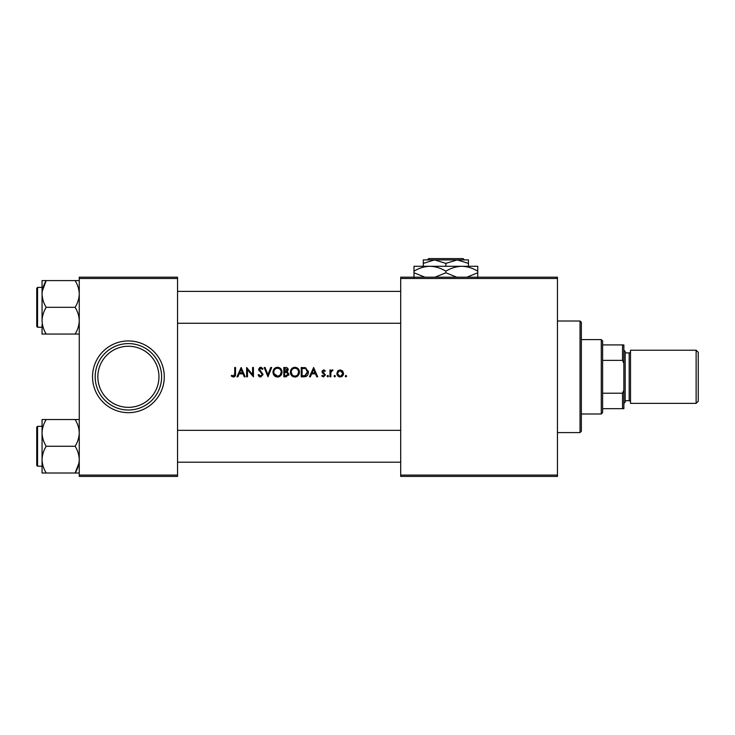 <?xml version="1.0" encoding="UTF-8"?>
<svg xmlns="http://www.w3.org/2000/svg" width="735" height="735" viewBox="0 0 735 735"><rect width="100%" height="100%" fill="white"/><g stroke="black" fill="none" stroke-linecap="round" stroke-linejoin="round"><path stroke-width="1.1" d="M128.404 407.346A30.548 30.548 0 0 0 158.953 376.798A30.548 30.548 0 0 0 128.404 346.249A30.548 30.548 0 0 0 97.856 376.798A30.548 30.548 0 0 0 128.404 407.346M128.404 343.594A33.204 33.204 0 0 1 161.608 376.798A33.204 33.204 0 0 1 128.404 410.011A33.204 33.204 0 0 1 95.192 376.798A33.204 33.204 0 0 1 128.404 343.594M336.869 373.417C337.016 375.53 338.137 376.697 340.213 376.917C342.289 376.697 343.392 375.53 343.548 373.417L342.666 371L340.213 369.88L337.751 371.01L336.869 373.417M334.728 376.917L334.012 376.145L334.728 376.917L335.445 376.145L334.728 375.364L334.012 376.145L334.728 375.364L335.445 376.145L334.728 376.917L334.012 376.145L334.728 375.364L335.445 376.145M329.96 369.999L329.96 376.798L330.796 376.798L330.934 372.186L333.056 370.118L332.367 369.88L330.796 371L330.796 369.999L329.96 369.999M301.231 367.5L301.231 376.798L303.932 376.798C306.798 376.697 308.287 375.19 308.378 372.268L305.751 367.831L301.231 367.5M237.901 376.798L239.197 373.821L242.982 373.821L244.277 376.798L245.205 376.798L241.144 367.5L236.973 376.798L237.901 376.798M272.979 372.186C273.163 375.08 274.669 376.697 277.518 377.037C280.366 376.678 281.863 375.052 282.038 372.149C281.873 369.218 280.347 367.592 277.453 367.261C274.624 367.647 273.135 369.292 272.979 372.186C273.135 369.292 274.624 367.647 277.453 367.261M283.82 367.5L283.82 376.798L286.172 376.798L288.947 374.161L287.192 371.781L288.239 369.806C288.074 368.217 287.164 367.445 285.502 367.5L283.82 367.5M345.22 376.145L345.928 376.917L346.644 376.145L345.928 375.364L345.22 376.145L345.928 375.364L346.644 376.145L345.928 376.917L345.22 376.145L345.928 376.917M264.159 367.5L267.972 376.798L271.665 367.5L270.765 367.5L267.908 374.675L265.059 367.5L264.159 367.5M260.659 377.037L263.084 374.519L259.51 369.393L260.686 368.217L262.257 369.411L262.965 368.832L260.732 367.261L258.674 369.429L262.248 374.51L260.631 376.081L258.812 374.538L258.077 375.006L260.659 377.037M231.259 375.962L233.436 377.037C235.099 376.706 235.806 375.622 235.549 373.775L235.549 367.5L234.713 367.5L234.713 373.683L233.464 376.081L231.718 375.245L231.259 375.962L231.718 375.245L233.464 376.081L234.483 375.466M246.629 367.5L246.629 376.798L247.465 376.798L247.465 369.677L253.428 376.798L253.428 367.5L252.592 367.5L252.592 374.639L246.629 367.5M290.38 372.186C290.564 375.08 292.08 376.697 294.928 377.037C297.767 376.678 299.274 375.052 299.439 372.149C299.274 369.218 297.748 367.592 294.854 367.261C292.025 367.647 290.536 369.292 290.38 372.186C290.536 369.292 292.034 367.647 294.854 367.261M310.372 376.798L311.677 373.821L315.462 373.821L316.757 376.798L317.676 376.798L313.625 367.5L309.453 376.798L310.372 376.798M321.737 375.998L323.556 376.917L325.43 374.951L322.803 371.634L323.657 370.716L324.778 371.432L325.311 370.853L323.63 369.88L321.967 371.671L324.594 374.988L323.492 376.081L322.252 375.364L321.737 375.998L322.252 375.364L323.492 376.081L324.594 374.988L322.27 372.709L322.178 370.762M327.81 376.917L327.093 376.145L327.81 376.917L328.527 376.145L327.81 375.364L327.093 376.145L327.81 375.364L328.527 376.145L327.81 376.917L327.093 376.145L327.81 375.364L328.527 376.145M79.261 277.178L177.548 277.178L177.548 278.501L79.261 278.501L79.261 277.178M177.548 475.095L177.548 476.418L79.261 476.418L79.261 475.095L177.548 475.095L177.548 278.501M79.261 475.095L79.261 278.501M400.704 277.178L557.452 277.178L557.452 278.501L400.704 278.501L400.704 277.178M400.704 475.095L557.452 475.095L557.452 476.418L400.704 476.418L400.704 278.501M557.452 475.095L557.452 278.501M345.928 375.364L346.644 376.145M288.037 368.823L288.193 369.301M288.901 374.703L288.717 375.282M286.273 371.322L287.403 369.824L284.656 371.432L284.656 368.456L287.403 369.824L287.119 368.952M285.152 371.432L285.685 371.414M287.909 374.942L288.12 374.161L286.687 372.498L288.12 374.161L285.731 375.842L284.656 375.842L284.656 372.388L286.218 372.424M286.687 372.498L285.152 372.388M285.731 375.842L286.31 375.824M286.742 375.769L287.863 375.025M280.788 375.548L279.318 376.66M279.245 376.688L277.977 377.018M275.717 376.66L275.065 376.292M274.918 376.191L274.238 375.557M278.087 368.263L277.49 368.217C279.805 368.483 281.046 369.797 281.202 372.14L281.009 370.844M278.951 368.529L278.455 368.345M280.136 374.951L281.202 372.14C281.064 374.51 279.824 375.824 277.49 376.081L278.243 376.008M277.49 376.081C275.193 375.815 273.971 374.519 273.815 372.186L274.063 373.646L277.49 376.081M274.063 370.706L273.815 372.186C273.953 369.843 275.175 368.52 277.49 368.217L276.737 368.299M276.029 368.547L275.046 369.209M259.74 376.853L258.692 376.017M258.077 375.006L258.812 374.538L260.025 375.943M260.319 376.044L260.943 376.054M262.22 374.813L261.504 373.04M261.265 372.801L260.475 372.112M259.133 370.844L258.674 369.429L259.133 370.844M258.702 369.016L259.924 367.426M260.732 367.261L261.44 367.39M262.257 369.411L260.686 368.217L259.51 369.393L263.084 374.519M261.182 368.308L260.686 368.217M233.436 377.037L232.003 376.577M241.089 369.485L242.568 372.865L239.61 372.865L241.089 369.485M298.19 375.548L297.519 376.173M297.51 376.182L296.729 376.66M296.646 376.688L295.378 377.018M293.118 376.66L292.475 376.292M292.328 376.191L291.639 375.557M295.488 368.263L294.891 368.217C297.206 368.483 298.447 369.797 298.603 372.14L298.41 370.844M296.352 368.529L295.856 368.345M297.546 374.951L298.603 372.14C298.465 374.51 297.225 375.824 294.891 376.081L295.645 376.008M293.44 375.787L294.891 376.081C292.603 375.815 291.372 374.519 291.216 372.186L292.245 374.905M292.337 375.006L292.796 375.401M291.464 370.706L291.216 372.186C291.354 369.843 292.576 368.52 294.891 368.217L294.147 368.299M293.43 368.547L292.447 369.209M304.391 367.555L305.08 367.656M308.25 370.918L308.351 371.579M307.377 375.429L306.541 376.21M305.714 376.577L304.768 376.761M305.815 368.933L307.552 372.268L305.494 375.613L302.067 375.842L302.067 368.456L304.676 368.575M303.812 368.483L302.664 368.456M304.896 375.741L307.515 371.699M307.285 370.67L307.01 370.091M303.05 375.842L304.18 375.815M304.272 375.805L304.749 375.76M313.569 369.485L315.039 372.865L312.09 372.865L313.569 369.485M325.311 370.853L324.126 369.971M324.778 371.432L323.657 370.716L324.778 371.432L323.657 370.716L322.803 371.634L325.43 374.951M323.023 372.25L323.951 372.948M332.367 369.88L333.056 370.118M331.173 371.515L330.869 372.608M330.814 373.343L330.796 374.51M337.751 371.01L338.256 370.532M340.213 369.88L342.666 371L343.548 373.417C343.401 375.53 342.289 376.697 340.213 376.917M339.533 376.853L338.899 376.669M337.815 375.879L337.457 375.41M337.411 375.346L336.933 374.087M341.205 370.936L340.213 370.716L342.712 373.426L341.325 371M342.675 373.931L340.718 376.035M341.472 375.741L342.023 375.291M339.699 376.035L337.751 373.931M337.751 372.911L339.699 370.771M338.835 371.166L338.21 371.791M580.034 321.011L581.357 322.334L581.357 431.261L580.034 432.584L580.034 321.011L557.452 321.011M79.261 280.595L75.117 280.595C77.708 284.785 79.095 289.241 79.261 293.963C79.086 298.686 77.708 303.142 75.117 307.331C77.708 311.493 79.086 315.949 79.261 320.699C79.095 325.394 77.717 329.85 75.117 334.058L79.261 334.058M75.117 307.331L46.195 307.331C43.604 303.132 42.226 298.676 42.06 293.963L42.06 287.403L37.549 287.403L37.549 327.25L36.75 326.459L36.75 288.203L36.75 324.594M42.226 291.391L46.195 280.595L42.06 280.595L42.06 293.963C42.235 289.232 43.613 284.776 46.195 280.595L75.117 280.595M75.117 334.058L46.195 334.058C43.613 329.896 42.235 325.44 42.06 320.699C42.217 315.995 43.604 311.548 46.195 307.331M42.06 324.585L42.06 334.058L46.195 334.058M42.06 293.963L42.06 320.699M42.06 419.538L42.06 432.906C42.217 428.211 43.604 423.755 46.195 419.538L42.06 419.538M36.75 431.316L36.75 463.537M37.549 466.192L36.75 465.393L36.75 427.145L37.549 426.346L37.549 466.192L42.06 466.192M79.261 419.538L46.195 419.538M75.117 419.538C77.708 423.7 79.086 428.156 79.261 432.906C79.095 437.601 77.717 442.057 75.117 446.264L46.195 446.264C43.613 442.112 42.235 437.656 42.06 432.906L42.06 429.01M75.117 446.264C77.708 450.463 79.095 454.919 79.261 459.632C79.086 464.364 77.708 468.82 75.117 473L46.195 473C43.604 468.811 42.226 464.355 42.06 459.632C42.235 454.91 43.613 450.454 46.195 446.264M78.939 463.215L75.117 473L79.261 473M42.06 432.906L42.06 473L46.195 473M601.285 413.989L601.285 339.607L602.608 340.93L602.608 412.666L601.285 413.989L581.357 413.989M601.285 339.607L581.357 339.607M623.868 408.678L622.536 408.678L622.536 393.225L623.868 390.083L623.868 408.678M602.608 408.678L622.536 408.678M602.608 344.917L623.868 344.917L623.868 390.083M602.608 393.225L622.536 393.225M623.868 363.513L622.536 360.37L622.536 344.917M602.608 360.37L622.536 360.37M698.25 352.359L698.25 401.236L696.128 403.368L696.128 350.227L698.25 352.359M623.868 350.227L625.191 351.56L625.191 402.036L623.868 403.368M625.191 400.704L629.178 400.704A1.332 1.332 0 0 1 630.511 402.036M625.191 352.892L629.178 352.892A1.332 1.332 0 0 0 630.511 351.56M696.128 403.368L630.511 403.368L630.511 350.227L696.128 350.227M428.652 258.582L427.32 259.905L428.652 258.582L463.087 258.582L464.419 259.905L463.087 258.582M423.286 263.396L434.578 259.905L423.286 259.905L423.286 266.281M445.869 263.396L457.161 259.905L434.578 259.905L445.869 263.396L445.869 266.281M468.452 263.396L468.452 259.905L457.161 259.905L468.452 263.396L468.452 266.281M424.876 277.178L413.989 272.777L413.989 266.281L477.75 266.281L477.75 272.777L466.872 277.178M413.989 272.777L413.989 277.711M413.989 271.215C418.95 268.128 424.27 266.483 429.929 266.281C435.533 266.474 440.844 268.119 445.869 271.215L445.869 272.777L434.991 277.178M445.869 271.215C450.831 268.128 456.15 266.483 461.81 266.281C467.405 266.474 472.724 268.119 477.75 271.215M456.757 277.178L445.869 272.777M477.75 277.711L477.75 272.777M128.404 412.666A35.868 35.868 0 0 1 92.536 376.798A35.868 35.868 0 0 1 128.404 340.93A35.868 35.868 0 0 1 164.273 376.798A35.868 35.868 0 0 1 128.404 412.666M629.178 400.704L629.178 352.892M580.034 432.584L557.452 432.584M37.549 327.25L42.06 327.25M37.549 287.403L36.75 288.203M37.549 426.346L42.06 426.346M177.548 323.271L400.704 323.271M177.548 291.391L400.704 291.391M400.704 430.333L177.548 430.333M400.704 462.205L177.548 462.205"/></g></svg>
